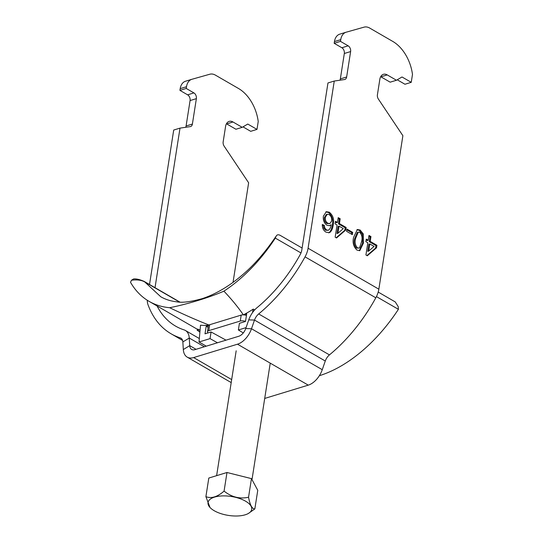 <?xml version="1.0" encoding="UTF-8"?>
<svg xmlns="http://www.w3.org/2000/svg" width="543" height="543" viewBox="0 0 543 543"><rect width="100%" height="100%" fill="white"/><g stroke="black" fill="none" stroke-linecap="round" stroke-linejoin="round"><path stroke-width="0.81" d="M205.899 496.648L208.811 478.044L226.988 472.498L251.463 478.627L257.762 490.302L254.843 508.906C252.122 509.008 250.024 505.119 248.545 497.232C239.775 499.18 231.617 497.137 224.076 491.103C217.404 496.94 211.342 498.786 205.899 496.648L210.012 507.495A22.107 9.577 -171.1 0 0 214.22 510.725A22.107 9.577 -171.1 0 0 248.321 513.495A22.107 9.577 -171.1 0 0 245.531 501.169A22.107 9.577 -171.1 0 0 217.444 496.411A22.107 9.577 -171.1 0 0 210.012 507.495M248.321 513.495L254.843 508.906M251.463 478.627L248.545 497.232M226.988 472.498L224.076 491.103M380.684 76.692A8.892 5.973 73 0 1 380.942 76.834L387.234 74.914A8.892 5.973 -107 0 0 383.399 74.323A8.892 5.973 -107 0 0 379.842 79.264L377.412 94.794A4.446 2.986 -107 0 0 378.41 99.111L402.886 135.702L378.851 289.181A17.783 10.677 120.1 0 1 375.824 297.802A128.915 77.405 120.1 0 1 329.452 354.891A8.892 5.335 -59.9 0 0 325.277 361.02L322.264 369.695A17.783 10.677 120.1 0 1 308.268 385.143L264.712 398.433M380.942 76.834L390.173 82.176L396.465 80.255L402.01 76.984L411.241 82.326L404.949 84.246L397.245 79.794M387.234 74.914L396.465 80.255M346.081 32.227A13.337 8.966 73 0 0 340.746 39.646L340.475 41.377L334.176 43.297L334.447 41.567A13.337 8.966 -107 0 1 339.782 34.148L346.081 32.227A13.337 8.966 73 0 1 346.203 32.193L364.061 27.15A13.337 8.966 73 0 1 369.695 28.066L392.759 41.411A35.566 23.906 73 0 1 412.483 74.411L411.241 82.326M339.782 34.148A13.337 8.966 -107 0 1 339.904 34.114L345.959 32.268M334.176 43.297L341.866 47.75A4.446 2.986 73 0 1 344.323 53.492L340.346 78.911A4.446 2.986 73 0 1 339.918 80.215M340.475 41.377L348.165 45.829A4.446 2.986 -107 0 1 350.622 51.565L346.638 76.991A4.446 2.986 -107 0 1 344.859 79.461A4.446 2.986 -107 0 1 344.567 79.529L334.257 81.043L308.078 248.232A17.783 10.677 -59.9 0 1 305.051 256.853A128.915 77.405 -59.9 0 1 258.678 313.942A8.892 5.335 120.1 0 0 254.504 320.071L251.497 328.746L245.735 328.549A8.892 5.335 120.1 0 1 238.737 336.273L194.883 349.658A8.892 5.335 120.1 0 1 191.665 349.441A8.892 5.335 120.1 0 1 189.717 345.647L183.317 349.549A17.783 10.677 -59.9 0 0 187.213 357.131A17.783 10.677 -59.9 0 0 193.641 357.579L237.495 344.194A17.783 10.677 -59.9 0 0 251.497 328.746L322.264 369.695M245.735 328.549L248.742 319.881A17.783 10.677 -59.9 0 1 257.097 307.616A120.03 72.07 120.1 0 0 300.265 254.463A8.892 5.335 120.1 0 0 301.779 250.153L327.965 82.964L334.257 81.043M147.289 300.265A17.783 10.677 -59.9 0 0 148.029 304.772A128.915 77.405 -59.9 0 0 171.147 333.823A128.915 77.405 -59.9 0 0 180.276 337.868A8.892 5.335 120.1 0 1 180.907 338.153A8.892 5.335 120.1 0 1 182.855 341.941L189.256 338.038L189.717 345.647L196.037 349.305M182.855 341.941L183.317 349.549M204.351 346.767L189.256 338.038A17.783 10.677 -59.9 0 0 185.36 330.456A17.783 10.677 -59.9 0 0 184.097 329.9A120.03 72.07 120.1 0 1 175.599 326.126A120.03 72.07 120.1 0 1 157.083 305.987M233.042 282.333L248.633 182.781L224.164 146.189A4.446 2.986 -107 0 1 223.159 141.872L225.589 126.343A8.892 5.973 -107 0 1 229.153 121.401A8.892 5.973 -107 0 1 232.988 121.985L242.219 127.327L247.764 124.062L256.995 129.404L258.23 121.489A35.566 23.906 73 0 0 238.513 88.489L215.442 75.144A13.337 8.966 73 0 0 209.808 74.228L191.951 79.271A13.337 8.966 73 0 0 191.828 79.305A13.337 8.966 73 0 0 186.493 86.717L186.222 88.455L193.912 92.907A4.446 2.986 -107 0 1 196.369 98.643L192.392 124.069A4.446 2.986 -107 0 1 190.613 126.539A4.446 2.986 -107 0 1 190.315 126.607L180.011 128.121L173.712 130.042L149.522 284.505M180.011 128.121L155.02 287.688M185.665 127.293A4.446 2.986 73 0 0 186.093 125.99L190.077 100.564A4.446 2.986 73 0 0 187.62 94.828L179.923 90.376L186.222 88.455M191.713 79.346L185.658 81.192A13.337 8.966 -107 0 0 185.536 81.226A13.337 8.966 -107 0 0 180.195 88.645L179.923 90.376M256.995 129.404L250.696 131.325L242.999 126.872M242.219 127.327L235.92 129.248L226.689 123.913A8.892 5.973 73 0 0 226.431 123.77M363.511 242.918L359.805 250.628L357.009 250.099C353.439 246.732 352.319 242.436 353.649 237.21L357.375 229.506L360.152 230.049L363.287 233.945L363.511 242.918L362.568 243.203L362.344 234.237L363.287 233.945M376.91 245.28L370.204 241.404L370.957 236.578L368.989 235.438L368.229 240.257L366.26 239.117L365.86 241.655L367.835 242.796L365.928 254.979L367.306 255.773L376.516 247.818L376.91 245.28L375.966 245.572L369.26 241.689L370.204 241.404M346.61 231.345L352.332 234.657L352.685 232.377L346.97 229.065L346.61 231.345M346.142 227.476L339.436 223.601L340.189 218.775L338.214 217.634L337.461 222.454L335.486 221.313L335.092 223.852L337.067 224.992L335.16 237.176L336.538 237.97L345.742 230.015L346.142 227.476L345.199 227.768L338.493 223.886L339.436 223.601M322.304 224.476L324.314 225.365L324.707 227.809L326.438 229.913L328.21 230.3C329.886 229.322 330.836 227.483 331.074 224.775L329.696 225.664L326.927 225.216C324.096 223.078 322.915 220.064 323.39 216.168L326.323 211.702L329.309 212.204C333.083 215.367 334.386 219.582 333.212 224.85C332.886 227.958 331.895 230.395 330.239 232.153L329.173 232.716L325.949 232.126C323.424 230.504 322.209 227.958 322.304 224.476M359.317 250.723L362.568 243.203M362.344 234.237L359.208 230.341L360.152 230.049M359.208 230.341L356.9 229.703M358.937 248.076L356.446 248.11C354.172 245.422 353.581 242.266 354.681 238.649L357.342 232.39L358.285 232.099L355.624 238.363C354.525 241.981 355.115 245.137 357.389 247.825L358.937 248.076L359.649 247.656L361.536 241.784C362.636 238.187 362.052 235.038 359.792 232.336L358.285 232.099M357.389 247.825L356.446 248.11M355.624 238.363L354.681 238.649M369.26 241.689L370.014 236.87L370.957 236.578M370.014 236.87L368.867 236.205M366.939 255.563L375.566 248.11L375.966 245.572M368.229 240.257L367.285 240.549L366.138 239.884M368.69 251.07L367.747 251.355L368.86 244.228L369.803 243.936L374.079 246.413L368.69 251.07L369.803 243.936M375.566 248.11L376.516 247.818M351.504 234.182L351.742 232.662L352.685 232.377M351.742 232.662L346.848 229.832M338.493 223.886L339.246 219.067L340.189 218.775M339.246 219.067L338.099 218.401M336.171 237.759L344.798 230.307L345.199 227.768M337.461 222.454L336.517 222.745L335.37 222.08M337.922 233.266L336.979 233.551L338.092 226.424L339.036 226.132L343.305 228.61L337.922 233.266L339.036 226.132M344.798 230.307L345.742 230.015M324.314 225.365L323.37 225.657L322.284 225.175M328.21 230.3L325.488 230.205L323.764 228.094L324.707 227.809M323.764 228.094L323.37 225.657M325.488 230.205L326.438 229.913M329.214 225.766L331.074 224.775M328.698 232.825L329.296 232.445C330.952 230.687 331.943 228.25 332.268 225.135C333.443 219.874 332.14 215.659 328.366 212.496L329.309 212.204M328.366 212.496L325.875 211.879M332.268 225.135L333.212 224.85M329.296 232.445L330.239 232.153M329.859 223.601L326.886 223.54C324.897 222.189 324.076 220.18 324.429 217.512L326.295 214.533L327.239 214.247L325.372 217.227C325.019 219.895 325.841 221.904 327.829 223.248L329.859 223.601L331.664 221.008C331.977 218.211 331.128 216.066 329.106 214.58L327.239 214.247M327.829 223.248L326.886 223.54M325.372 217.227L324.429 217.512M243.291 332.92L238.37 329.974L246.054 327.626M217.465 342.769L210.039 338.622L199.023 341.981L206.279 346.183M238.37 329.974L239.415 323.323L245.497 321.47L246.685 313.868L243.4 314.865A129.804 77.941 -59.9 0 0 253.262 309.116L254.674 309.931M252.481 312.646L253.262 309.116M208.152 327.354L206.191 326.228L208.492 325.522M206.191 326.228L204.996 333.83L211.078 331.97L226.024 340.156M210.039 338.622L211.078 331.97M199.023 341.981L200.51 325.216A129.804 77.941 -59.9 0 0 208.682 325.271M209.496 325.216C197.523 320.574 184.247 314.743 169.654 307.711A129.804 77.941 120.1 0 1 149.067 301.345A129.804 77.941 120.1 0 1 130.517 282.299L131.481 280.236C137.019 279.523 141.438 280.086 144.73 281.926L160.742 296.736M378.206 292.066L395.25 301.928L398.195 306.578L398.406 309.32A129.804 77.941 120.1 0 1 319.352 375.702M398.406 309.32L376.442 296.614M300.992 252.957L275.321 238.106A129.804 77.941 120.1 0 1 223.899 291.157C231.386 299.01 237.875 306.917 243.373 314.879M198.711 329.506A129.804 77.941 120.1 0 1 197.754 329.112L197.143 330.293A131.141 78.742 -59.9 0 0 198.107 330.694L198.711 329.506A206.958 198.752 -45 0 0 200.075 330.164M169.654 307.711C187.858 304.087 209.802 297.34 223.899 291.157M275.321 238.106L275.959 236.402C264.841 252.794 253.282 265.948 241.282 275.858C230.286 285.251 216.447 294.007 202.098 298.684C190.403 301.908 181.844 302.94 176.421 301.779C170.556 301.094 165.289 299.39 160.626 296.668M179.475 302.03L144.73 281.926A4.446 2.667 -59.9 0 0 144.18 281.417C139.68 279.455 136.137 278.64 133.558 278.959L131.481 280.236M275.959 236.402L276.285 236.042C276.998 234.678 278.26 234.427 280.073 235.289L302.112 248.036M199.457 331.637L199.362 331.814A131.141 78.742 -59.9 0 0 199.905 332.065M199.946 331.576A207.507 199.009 134.7 0 1 198.107 330.694M197.143 330.293L199.919 331.902M199.362 331.814L199.899 332.119M199.933 331.753L199.566 331.535A207.501 199.145 -46.8 0 0 199.933 331.719M245.504 321.402A4.446 1.928 -171.1 0 0 240.264 321.042L208.784 330.646A4.446 1.928 -171.1 0 0 207.467 331.739L208.397 325.807A4.446 1.928 8.9 0 1 209.713 324.714L241.194 315.103A4.446 1.928 8.9 0 1 246.434 315.463M207.467 331.739A4.446 1.928 -171.1 0 0 208.03 332.907M334.447 41.567L340.746 39.646M348.165 45.829L341.866 47.75M344.323 53.492L350.622 51.565M346.638 76.991L340.346 78.911M248.742 319.881L254.504 320.071L325.277 361.02M180.276 337.868L181.464 338.56M231.664 379.577L193.641 357.579M237.495 344.194L308.268 385.143M192.392 124.069L186.093 125.99M190.077 100.564L196.369 98.643M193.912 92.907L187.62 94.828M180.195 88.645L186.493 86.717M226.689 123.913L232.988 121.985M329.452 354.891L258.678 313.942M375.824 297.802L305.051 256.853M378.851 289.181L308.078 248.232M208.784 330.646L209.713 324.714M241.194 315.103L240.264 321.042M236.178 350.792L216.623 475.661M270.238 363.138L252 479.618M182.597 340.447L171.147 333.823M231.196 382.584L187.213 357.131M199.329 338.54L185.36 330.456M185.536 81.226L191.828 79.305M149.067 301.345L197.591 329.425M144.18 281.417L179.842 302.051"/></g></svg>
